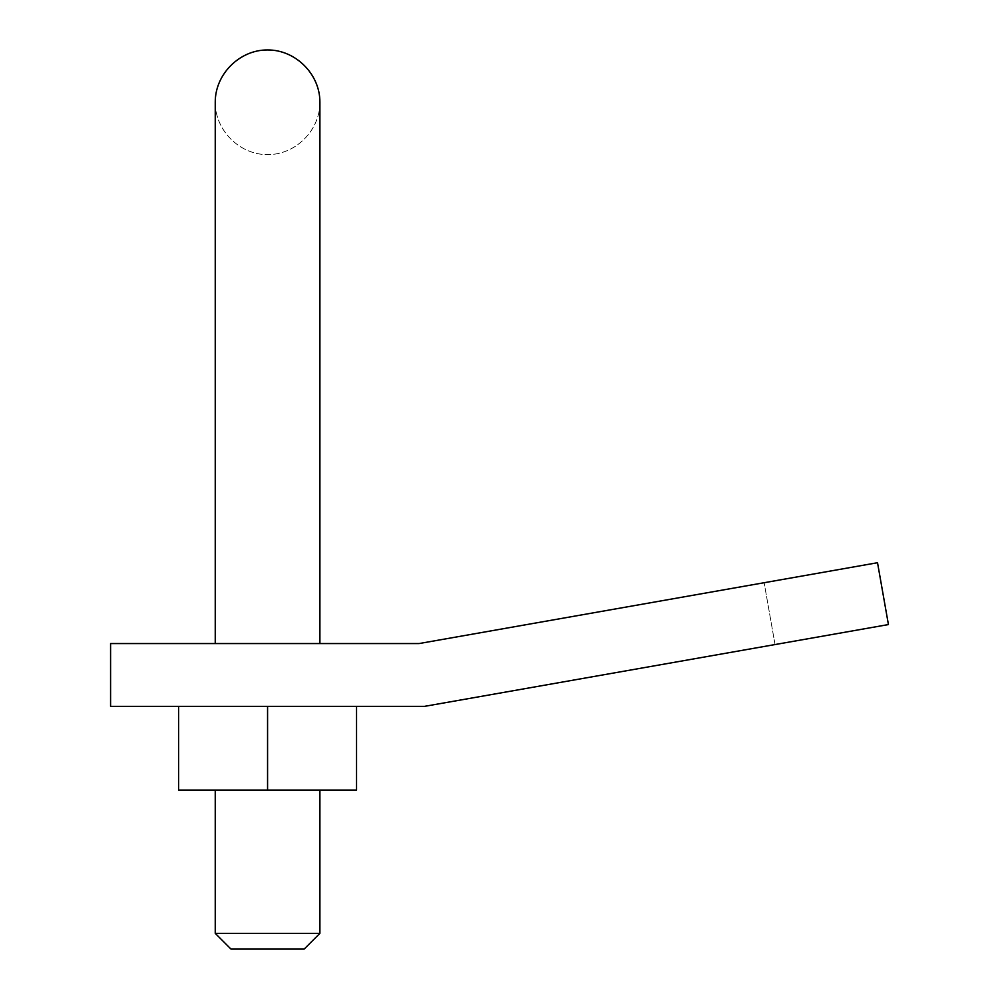<?xml version="1.0" encoding="UTF-8"?>
<svg xmlns="http://www.w3.org/2000/svg" width="999" height="999" viewBox="0 0 999 999"><rect width="100%" height="100%" fill="white"/><g stroke="black" fill="none" stroke-linecap="round" stroke-linejoin="round"><path stroke-width="0.75" stroke-dasharray="5 3.75" d="M356.543 706.355L356.543 790.084L215.247 790.084L356.543 790.084L356.543 706.355L356.543 790.084L267.57 790.084L267.57 706.355L356.543 706.355L178.609 706.355L356.543 706.355L267.57 706.355L267.57 790.084L319.905 790.084L178.609 790.084L267.57 790.084L267.57 706.355M319.905 933.353L304.208 949.05L230.944 949.05L267.57 949.05L230.944 949.05L215.247 933.353L319.905 933.353L267.57 933.353L319.905 933.353L319.905 790.084M215.247 643.556L215.247 102.285C215.035 130.282 239.573 154.82 267.57 154.62C295.579 154.82 320.117 130.282 319.905 102.285L319.905 643.556L215.247 643.556L319.905 643.556M319.905 102.285C320.117 130.282 295.579 154.82 267.57 154.62C239.573 154.82 215.035 130.282 215.247 102.285M267.57 790.084L178.609 790.084L178.609 706.355M110.577 706.355L424.575 706.355L888.423 624.562L775.037 644.555L888.423 624.562L877.522 562.724L419.081 643.556L110.577 643.556L110.577 706.355M877.522 562.724L764.135 582.717L877.522 562.724L888.423 624.562L877.522 562.724M775.037 644.555L764.135 582.717L775.037 644.555M215.247 933.353L215.247 790.084"/><path stroke-width="1.5" d="M215.247 933.353L230.944 949.05L304.208 949.05L319.905 933.353L215.247 933.353L215.247 790.084M319.905 643.556L319.905 102.285C320.117 74.276 295.579 49.738 267.57 49.95C239.573 49.738 215.035 74.276 215.247 102.285L215.247 643.556M319.905 102.285C320.117 74.276 295.579 49.738 267.57 49.95C239.573 49.738 215.035 74.276 215.247 102.285M110.577 706.355L424.575 706.355L888.423 624.562L877.522 562.724L419.081 643.556L110.577 643.556L110.577 706.355M178.609 706.355L178.609 790.084L356.543 790.084L356.543 706.355M267.57 706.355L267.57 790.084M319.905 790.084L319.905 933.353"/></g></svg>

